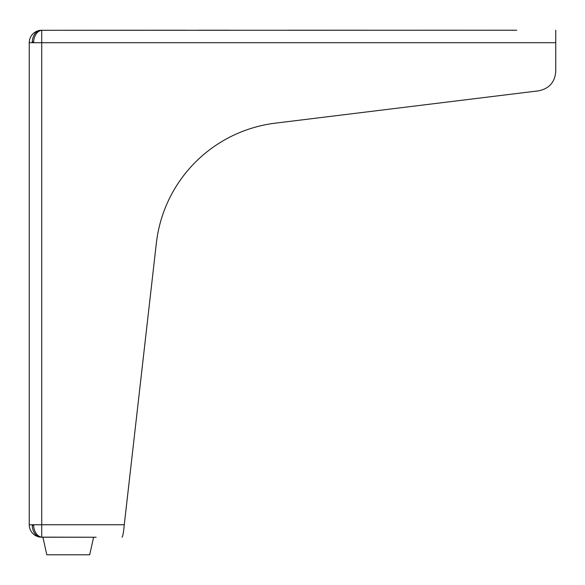 <?xml version="1.0" encoding="UTF-8"?>
<svg xmlns="http://www.w3.org/2000/svg" width="585" height="585" viewBox="0 0 585 585"><rect width="100%" height="100%" fill="white"/><g stroke="black" fill="none" stroke-linecap="round" stroke-linejoin="round"><path stroke-width="0.88" d="M185.248 30.223L40.35 30.303A12.482 12.482 0 0 0 29.25 42.705L41.732 42.705L41.732 30.303A12.439 8.797 90 0 0 33.637 41.923L32.263 41.923A12.439 8.797 -90 0 1 40.35 30.303M32.263 41.923L33.637 41.923M94.741 537.227L42.902 537.227L46.8 554.777L89.702 554.777L93.6 537.227M33.637 525.527L32.263 525.527L33.637 525.527A12.439 8.797 90 0 0 41.732 537.147L96.123 537.227M58.624 537.227L40.35 537.147A12.439 8.797 -90 0 1 32.263 525.527M516.752 30.223L41.732 30.303M122.016 537.227C122.835 536.489 123.589 532.328 124.269 524.745L156.349 243.184A136.502 136.502 0 0 1 275.338 123.157L538.624 90.829C549.176 88.664 554.887 82.214 555.75 71.472L555.75 30.223M288.602 30.223L366.598 30.223M460.198 30.223L429.002 30.223M230.102 30.223L198.9 30.223M41.732 537.147L41.732 524.745L29.25 524.745A12.482 12.482 0 0 0 40.35 537.147M29.25 42.705L29.25 524.745M124.269 524.745L41.732 524.745L41.732 42.705L555.75 42.705"/></g></svg>
